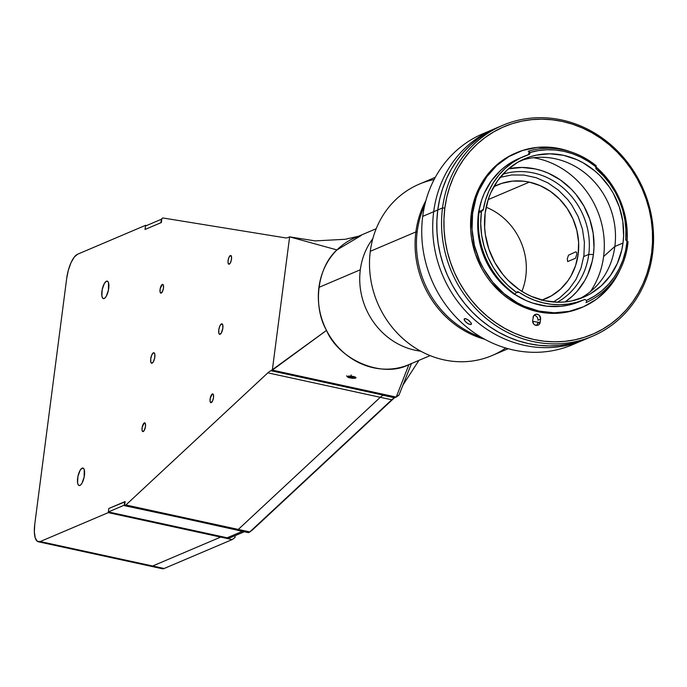 <?xml version="1.0" encoding="UTF-8"?>
<svg xmlns="http://www.w3.org/2000/svg" width="687" height="687" viewBox="0 0 687 687"><rect width="100%" height="100%" fill="white"/><g stroke="black" fill="none" stroke-linecap="round" stroke-linejoin="round"><path stroke-width="1.03" d="M541.416 300.305L551.489 295.805L560.42 289.236L567.848 280.846L570.914 276.062L575.586 265.568L578.188 254.156L578.609 242.271L576.848 230.36L572.958 218.904L567.084 208.324L559.476 199.032L550.399 191.381L540.222 185.679L529.325 182.124L488.165 199.616L529.325 182.124L523.734 181.205L512.554 181.119L501.716 183.369L493.85 186.658A61.778 56.274 -113 0 1 497.405 184.983A61.778 56.274 -113 0 1 529.325 182.124A61.778 56.274 -113 0 1 578.076 236.783A61.778 56.274 -113 0 1 545.736 298.69A61.778 56.274 -113 0 1 542.06 300.09M499.707 177.444L511.643 174.962L523.958 175.056L536.186 177.718L547.848 182.836L558.497 190.23L567.737 199.599L571.704 204.924L578.171 216.577L582.456 229.2L584.397 242.313L583.933 255.401L581.065 267.973L575.912 279.54L568.673 289.656L559.63 297.935L553.25 302.005M521.905 291.365A61.778 56.274 67 0 0 486.147 207.225M575.818 251.828L568.475 255.203L567.299 258.784L567.642 261.601L575.491 258.269L576.882 254.061L576.702 252.438L575.818 251.828M376.201 228.711L355.136 237.668A68.94 62.792 67 0 0 318.923 287.372L360.314 269.776A68.94 62.792 67 0 0 414.845 350.155L420.745 351.194L414.845 350.155A68.94 62.792 67 0 0 417.267 350.628L420.891 351.272M414.845 350.155A68.94 62.792 -113 0 1 360.314 269.776A68.94 62.792 -113 0 1 372.826 238.664M372.912 238.38L370.86 241.429A68.94 62.792 67 0 0 360.314 269.776L318.923 287.372A68.94 62.792 67 0 0 344.264 353.049A68.94 62.792 67 0 0 409.074 364.565L430.131 355.608M82.157 468.13L83.608 468.448L82.157 468.13A8.957 3.109 102.3 0 1 82.938 468.036A8.957 3.109 102.3 0 1 84.278 476.392A8.957 3.109 102.3 0 1 79.907 485.443A8.957 3.109 102.3 0 1 79.134 485.537A8.957 3.109 102.3 0 1 77.794 477.182A8.957 3.109 102.3 0 1 82.157 468.13L83.376 468.233L84.235 469.642L84.149 477.053L81.993 483.176L80.594 484.988L79.271 485.554L78.206 484.782L77.579 482.798L77.914 476.512L80.078 470.389L82.157 468.13M106.433 281.206L107.885 281.524L106.433 281.206A8.957 3.109 102.3 0 1 107.215 281.112A8.957 3.109 102.3 0 1 108.555 289.467A8.957 3.109 102.3 0 1 104.184 298.51A8.957 3.109 102.3 0 1 103.411 298.613A8.957 3.109 102.3 0 1 102.071 290.257A8.957 3.109 102.3 0 1 106.433 281.206L107.653 281.309L108.512 282.718L108.426 290.129L106.27 296.252L104.871 298.064L103.548 298.63L102.483 297.857L101.856 295.874L102.191 289.588L104.355 283.465L106.433 281.206M221.48 323.886L222.348 324.075L221.48 323.886A5.376 1.863 102.3 0 1 221.944 323.826A5.376 1.863 102.3 0 1 222.751 328.841A5.376 1.863 102.3 0 1 220.123 334.268A5.376 1.863 102.3 0 1 219.66 334.329A5.376 1.863 102.3 0 1 218.861 329.313A5.376 1.863 102.3 0 1 221.48 323.886L222.725 324.788L222.846 328.206L221.377 332.912L219.746 334.337L218.878 333.358L218.758 329.94L219.831 326.016L221.48 323.886M153.441 352.8L154.309 352.989L153.441 352.8A5.376 1.863 102.3 0 1 153.914 352.74A5.376 1.863 102.3 0 1 154.712 357.755A5.376 1.863 102.3 0 1 152.093 363.183A5.376 1.863 102.3 0 1 151.629 363.243A5.376 1.863 102.3 0 1 150.822 358.228A5.376 1.863 102.3 0 1 153.441 352.8L154.171 352.86L154.841 354.389L154.644 358.15L153.347 361.826L151.707 363.251L150.848 362.281L150.728 358.863L151.801 354.93L153.441 352.8M230.36 255.521L231.081 255.676L230.36 255.521A4.474 1.554 102.3 0 1 230.746 255.47A4.474 1.554 102.3 0 1 231.416 259.643A4.474 1.554 102.3 0 1 229.235 264.169A4.474 1.554 102.3 0 1 228.84 264.22A4.474 1.554 102.3 0 1 228.17 260.047A4.474 1.554 102.3 0 1 230.36 255.521L231.519 256.844L231.356 259.978L230.274 263.044L228.908 264.229L228.067 262.846L228.093 260.571L228.986 257.299L230.36 255.521M162.321 284.435L163.051 284.59L162.321 284.435A4.474 1.554 102.3 0 1 162.716 284.384A4.474 1.554 102.3 0 1 163.386 288.566A4.474 1.554 102.3 0 1 161.196 293.091A4.474 1.554 102.3 0 1 160.81 293.134A4.474 1.554 102.3 0 1 160.14 288.961A4.474 1.554 102.3 0 1 162.321 284.435L163.36 285.191L163.463 288.042L162.57 291.305L160.878 293.143L160.037 291.769L160.2 288.626L162.321 284.435M144.339 422.9L145.06 423.055L144.339 422.9A4.474 1.554 102.3 0 1 144.734 422.849A4.474 1.554 102.3 0 1 145.395 427.022A4.474 1.554 102.3 0 1 143.214 431.548A4.474 1.554 102.3 0 1 142.827 431.599A4.474 1.554 102.3 0 1 142.157 427.417A4.474 1.554 102.3 0 1 144.339 422.9L145.378 423.656L145.481 426.498L144.253 430.423L142.896 431.608L142.054 430.225L142.218 427.091L144.339 422.9M212.369 393.977L213.099 394.14L212.369 393.977A4.474 1.554 102.3 0 1 212.764 393.934A4.474 1.554 102.3 0 1 213.434 398.108A4.474 1.554 102.3 0 1 211.252 402.634A4.474 1.554 102.3 0 1 210.857 402.685A4.474 1.554 102.3 0 1 210.188 398.503A4.474 1.554 102.3 0 1 212.369 393.977L213.408 394.733L213.511 397.584L212.618 400.856L210.926 402.694L210.085 401.311L210.248 398.168L212.369 393.977M358.356 236.294L345.132 239.291L315.161 240.897L289.631 236.86L288.274 237.444A35.81 12.426 102.3 0 1 285.38 237.865L163.162 218.011A7.162 2.482 102.3 0 0 162.587 218.097L161.9 218.389L161.359 222.536L145.034 229.475L145.575 225.327L77.545 254.242L74.213 257.153L70.976 262.778L68.331 270.266L66.682 278.484L34.762 524.25L34.35 531.936L35.243 537.921L37.313 541.296L40.224 541.554L108.263 512.631L108.795 508.483L125.128 501.544L124.587 505.692L125.266 505.409A7.162 2.482 -77.7 0 0 125.893 504.979L267.853 372.843A35.81 12.426 102.3 0 1 270.961 370.714L272.327 370.13L289.631 236.86L288.274 237.444A35.81 12.426 102.3 0 1 285.38 237.865L163.162 218.011A7.162 2.482 -77.7 0 0 162.587 218.097L161.9 218.389L161.359 222.536L145.034 229.475L145.575 225.327L146.589 225.551L145.575 225.327L77.545 254.242A21.486 7.454 102.3 0 0 66.682 278.484L34.762 524.25A21.486 7.454 102.3 0 0 38.36 541.777A21.486 7.454 102.3 0 0 40.224 541.554L108.263 512.631L108.795 508.483L125.128 501.544L124.587 505.692L237.685 529.857A7.162 2.482 -77.7 0 0 238.303 529.428L125.893 504.979L267.853 372.843A35.81 12.426 102.3 0 1 270.961 370.714L326.514 330.395C312.413 305.749 317.411 267.252 336.956 249.931L361.25 235.469M383.38 395.162L270.961 370.714L383.38 395.162A35.81 12.426 -77.7 0 0 380.272 397.292L267.853 372.843L380.272 397.292L238.303 529.428L125.893 504.979A7.162 2.482 102.3 0 1 125.266 505.409L248.488 532.648L237.006 530.149L237.685 529.857L249.175 532.356L248.488 532.648M411.487 363.535L399.027 395.025L411.487 363.535M289.631 236.86L336.956 249.931L289.631 236.86L272.327 370.13L396.227 397.086L408.902 364.634C382.65 378.468 339.163 360.4 326.514 330.395L272.327 370.13L396.227 397.086L399.027 395.025L394.87 397.661L396.227 397.086L408.902 364.634L411.522 363.457M38.36 541.777L150.771 566.225A21.486 7.454 -77.7 0 0 151.99 566.217A21.486 7.454 102.3 0 1 150.771 566.225L162.261 568.724A21.486 7.454 -77.7 0 0 164.133 568.501L232.163 539.587L234.963 537.526L235.212 535.611L234.963 537.526L232.163 539.587L220.673 537.088L220.767 536.392L220.673 537.088L108.263 512.631L220.673 537.088L152.643 566.002L40.224 541.554L152.643 566.002A21.486 7.454 102.3 0 1 152.574 566.028L53.526 544.8L152.574 566.028A21.486 7.454 -77.7 0 0 152.643 566.002L220.673 537.088L232.163 539.587L164.133 568.501A21.486 7.454 102.3 0 1 160.655 567.745M151.99 566.217L53.526 544.8L152.574 566.028M164.133 568.501L152.643 566.002L164.133 568.501M238.303 529.428A7.162 2.482 102.3 0 1 237.685 529.857L249.175 532.356A7.162 2.482 -77.7 0 0 249.793 531.927L238.303 529.428L380.272 397.292L391.753 399.791L249.793 531.927L238.303 529.428M252.06 530.252A4.474 1.554 -77.7 0 0 252.206 530.158L249.553 532.133A7.162 2.482 102.3 0 0 249.793 531.927L394.175 397.996L391.753 399.791L380.272 397.292A35.81 12.426 102.3 0 1 383.106 395.283L394.596 397.782A35.81 12.426 -77.7 0 0 391.753 399.791A35.81 12.426 102.3 0 1 392.955 398.786A35.81 12.426 102.3 0 1 394.596 397.782L383.106 395.283M252.361 530.029L394.244 397.962L252.361 530.029A4.474 1.554 -77.7 0 1 252.206 530.158M160.956 222.717L145.034 229.475L145.481 226.014L161.402 219.247L160.956 222.717L161.402 219.247L145.481 226.014M125.094 501.793L108.795 508.483L108.348 511.944L124.27 505.177L108.348 511.944L227.165 537.784L242.382 531.317L227.165 537.784A7.162 6.526 67 0 0 230.866 537.457L244.323 531.738M124.27 505.177L124.716 501.716L124.27 505.177M491.179 130.255L488.5 131.372M433.686 211.708A114.609 104.381 -113 0 1 493.884 129.079A114.609 104.381 67 0 0 433.686 211.708L422.711 216.371L442.522 207.946L444.85 208.015A112.814 102.749 -113 0 1 562.404 121.462A112.814 102.749 -113 0 1 651.628 252.988L652.59 253.632A114.609 104.381 67 0 0 561.94 120.019A114.609 104.381 67 0 0 442.522 207.946A114.609 104.381 -113 0 1 502.729 125.317A114.609 104.381 -113 0 1 610.451 144.459A114.609 104.381 -113 0 1 652.59 253.632A114.609 104.381 -113 0 1 592.383 336.269A114.609 104.381 -113 0 1 484.661 317.119A114.609 104.381 -113 0 1 442.522 207.946L437.765 209.973L436.863 220.939L436.975 232.017L438.108 243.112L440.255 254.104L443.381 264.881L447.469 275.358L452.475 285.431L458.358 294.989L465.047 303.946L472.484 312.224L480.599 319.738L489.307 326.411L498.539 332.182L508.191 336.999L518.187 340.812L528.406 343.586L538.771 345.295L549.179 345.913L559.519 345.449L569.695 343.895L579.622 341.276L587.686 338.262L579.622 341.276L569.695 343.895L559.519 345.449L549.179 345.913L538.771 345.295L528.406 343.586L518.187 340.812L508.191 336.999L498.539 332.182L489.307 326.411L480.599 319.738L472.484 312.224L465.047 303.946L458.358 294.989L452.475 285.431L447.469 275.358L443.381 264.881L440.255 254.104L438.108 243.112L436.975 232.017L436.863 220.939L437.765 209.973A114.609 104.381 67 0 0 479.895 319.146A114.609 104.381 67 0 0 587.625 338.287A114.609 104.381 -113 0 1 479.895 319.146A114.609 104.381 -113 0 1 437.765 209.973A114.609 104.381 -113 0 1 497.963 127.344A114.609 104.381 67 0 0 437.765 209.973L433.686 211.708A114.609 104.381 67 0 0 475.816 320.881A114.609 104.381 67 0 0 583.546 340.022A114.609 104.381 -113 0 1 475.816 320.881A114.609 104.381 -113 0 1 433.686 211.708M502.729 125.317L482.918 133.742A114.609 104.381 67 0 0 422.711 216.371A114.609 104.381 -113 0 1 488.474 131.578M464.12 319.112L465.425 318.562L468.079 319.807L471.291 323.139L471.076 324.479L468.886 324.161L466.052 322.323L464.257 320.005L464.12 319.112L465.425 318.562L468.783 320.322L471.291 323.139L471.471 323.981L470.672 324.565L467.435 323.379L464.532 320.554L464.532 318.605M577.99 342.186A114.609 104.381 -113 0 1 467.315 327.596A114.609 104.381 -113 0 1 422.711 216.371A114.609 104.381 67 0 0 464.85 325.544A114.609 104.381 67 0 0 572.58 344.685L592.383 336.269M471.471 323.981L471.076 324.479M588.759 254.405A69.834 63.608 -113 0 1 557.294 302.22A69.834 63.608 67 0 0 588.759 254.405L593.396 254.542A73.423 66.871 -113 0 1 565.049 301.928L571.747 300.915L584.534 296.784L590.519 293.718L601.383 285.723L610.425 275.504L617.304 263.464L621.761 250.059L623.015 243.009A75.209 68.502 -113 0 1 583.512 297.231A75.209 68.502 -113 0 1 512.811 284.667A75.209 68.502 -113 0 1 485.159 213.022A75.209 68.502 -113 0 1 524.67 158.8A75.209 68.502 -113 0 1 595.363 171.364A75.209 68.502 -113 0 1 623.015 243.009L614.848 246.478L623.015 243.009L623.607 235.813L622.791 221.257L619.331 206.967L613.362 193.485L609.506 187.216L600.232 175.906L594.908 170.977L583.134 162.802L576.797 159.642L563.529 155.322L549.901 153.794L536.435 155.116L529.926 156.842L517.663 162.312L506.8 170.307L497.749 180.526L490.87 192.566L488.328 199.127L485.159 213.022L484.644 227.491L485.391 234.774L488.852 249.063L494.82 262.546L503.064 274.697L507.942 280.133L518.986 289.442L525.048 293.229L531.386 296.389L544.645 300.708L558.273 302.237L565.066 301.928L572.28 296.234L576.943 291.503L584.749 280.579L587.823 274.508L592.168 261.429L593.396 254.542L588.759 254.405A69.834 63.608 67 0 0 502.884 174.215A69.834 63.608 -113 0 1 588.759 254.405L583.778 256.526L588.759 254.405M508.474 168.83L522.026 167.456L535.328 168.942L541.88 170.72L548.278 173.158L560.377 179.942L571.155 189.037L575.921 194.335L583.976 206.203L589.798 219.359L593.182 233.314L593.98 247.518L593.396 254.542A73.423 66.871 -113 0 0 508.474 168.83M415.875 231.931L417.155 231.966L415.875 231.931A93.114 84.81 -113 0 1 425.897 200.604A93.114 84.81 67 0 0 415.875 231.931L370.293 251.305L415.875 231.931A93.114 84.81 67 0 0 484.859 339.335A93.114 84.81 -113 0 1 415.875 231.931M435.318 177.315L419.207 184.168A93.114 84.81 67 0 0 370.293 251.305A93.114 84.81 -113 0 1 434.141 179.539M505.752 348.026A93.114 84.81 -113 0 1 411.127 345.175A93.114 84.81 -113 0 1 370.293 251.305A93.114 84.81 67 0 0 404.531 340.005A93.114 84.81 67 0 0 492.055 355.557L508.165 348.713M480.943 337.111A93.114 84.81 -113 0 1 424.781 204.975A93.114 84.81 67 0 0 480.943 337.111M351.143 374.947L351.134 376.141A4.38 0.979 7.4 0 1 355.849 377.962A4.38 0.979 7.4 0 1 352.173 378.228A4.38 0.979 7.4 0 1 347.399 376.862A4.38 0.979 7.4 0 1 351.134 376.141L351.143 374.947M352.191 376.648L352.027 377.927L354.483 377.807L349.194 377.3L348.824 376.562L351.289 376.45L354.114 377.069L354.483 377.807M349.236 376.974A5.376 1.202 -172.6 0 0 352.079 377.472M351.134 376.141L347.467 376.407L348.97 377.635L353.788 378.314L355.986 377.798L354.947 376.948L351.134 376.141M351.289 376.45L354.114 377.069M349.288 376.545L349.194 377.3L348.824 376.562M516.384 292.568L516.521 292.422A79.331 72.255 -113 0 1 481.389 212.206L479.062 212.137A81.118 73.887 67 0 0 514.984 294.156L516.521 292.422L507.736 285.251L499.947 276.861L493.309 267.423L487.968 257.153L484.034 246.255L481.604 234.971L480.711 223.541L481.389 212.206A79.331 72.255 -113 0 1 481.57 210.857L478.71 211.003A81.118 73.887 67 0 0 514.443 294.388L514.984 294.156A81.118 73.887 -113 0 1 479.062 212.137A81.118 73.887 -113 0 1 479.251 210.772A81.118 73.887 67 0 0 479.062 212.137L481.389 212.206A79.331 72.255 -113 0 1 481.57 210.857L482.703 210.565L483.313 209.535A77.717 70.787 -113 0 1 523.692 156.49A77.717 70.787 -113 0 1 528.921 154.532L529.986 153.192L528.758 153.716A1.795 1.632 67 0 0 528.681 152.892L529.952 152.523A1.795 1.632 -113 0 1 528.921 154.532L520.428 157.984L512.502 162.613L505.271 168.341L498.856 175.073L493.369 182.69L488.904 191.072L485.537 200.072L483.313 209.535A1.795 1.632 -113 0 1 481.57 210.857L481.364 210.857M528.784 151.166A81.118 73.887 67 0 0 528.183 151.338L528.732 151.106L529.952 152.523A79.331 72.255 -113 0 1 595.972 166.881L596.436 169.217A77.717 70.787 -113 0 1 625.754 239.17L627.094 241.137A1.795 1.632 -113 0 1 625.754 239.17L625.891 229.432L624.861 219.677L622.688 210.05L619.399 200.724L615.054 191.836L609.712 183.532L603.478 175.949L596.436 169.217A1.795 1.632 -113 0 1 595.972 166.881A83.986 76.497 -113 0 1 627.102 241.146A79.331 72.255 -113 0 1 586.483 300.425L586.535 302.349L585.994 302.581A81.118 73.887 67 0 0 586.535 302.332M482.085 210.059L483.313 209.535L482.085 210.059A1.795 1.632 67 0 1 481.707 210.875M523.692 156.49L519.2 158.396A77.717 70.787 67 0 0 478.916 210.918L481.647 200.08L484.275 193.296L491.385 180.853L500.729 170.299L506.13 165.859L511.952 162.029L519.243 158.379M579.364 298.819A75.209 68.502 67 0 0 614.848 246.478A75.209 68.502 -113 0 1 597.389 285.011A75.209 68.502 -113 0 1 579.364 298.819M590.416 291.606A84.166 76.661 67 0 0 603.598 256.534L614.848 246.478L603.598 256.534A84.166 76.661 67 0 0 533.507 157.727M539.304 322.409A84.166 76.661 67 0 0 539.819 322.358M627.755 244.478A81.118 73.887 -113 0 1 586.535 302.349A81.118 73.887 67 0 0 627.755 244.478A81.118 73.887 67 0 0 628.064 241.73A81.118 73.887 -113 0 1 627.755 244.478M582.447 307.218A83.986 76.497 -113 0 0 620.181 269.527L616.677 276.457L607.737 288.944L596.565 299.163L583.598 306.72L569.317 311.323L554.272 312.808L539.055 311.099L524.241 306.273L517.165 302.744L504.018 293.624L492.622 282.056L483.416 268.48L479.741 261.103L474.451 245.525L472.055 229.338L472.63 213.185A83.986 76.497 -113 0 1 516.744 152.634A83.986 76.497 -113 0 1 570.064 151.621L560.145 148.753L552.546 147.499L537.346 147.387L522.609 150.444L508.921 156.559L496.787 165.49L486.688 176.894L479.002 190.342L476.168 197.667L472.63 213.185L471.273 213.76L472.63 213.185A83.986 76.497 -113 0 0 503.511 293.186A83.986 76.497 -113 0 0 582.447 307.218L581.09 307.793A83.986 76.497 67 0 1 502.145 293.761A83.986 76.497 67 0 1 471.273 213.76L470.689 229.922L471.522 238.046L475.387 254.001L482.051 269.055L486.362 276.062L491.257 282.632L502.661 294.199L509.041 299.094L522.884 306.849L537.698 311.675L545.289 312.928L560.489 313.04L567.951 311.907L581.133 307.776M516.744 152.634L515.387 153.21A83.986 76.497 67 0 0 471.273 213.76L474.803 198.251L481.166 183.97L485.331 177.478L490.097 171.484L501.27 161.265L507.556 157.134L515.439 153.192M536.556 325.432A4.122 3.753 67 0 0 537.492 323.345L540.214 322.186A4.122 3.753 -113 0 1 534.177 324.47A4.122 3.753 -113 0 1 532.665 320.546L533.404 323.603L534.512 324.736L536.667 325.432L538.737 324.762L540.034 322.95L540.617 319.077L537.895 320.228A4.122 3.753 67 0 0 533.997 315.35M533.069 317.428A4.122 3.753 -113 0 1 539.097 315.153A4.122 3.753 -113 0 1 540.617 319.077L539.372 315.402L538.084 314.509L535.877 314.26L533.55 315.968L532.665 320.546M498.032 127.318L487.289 132.694L478.702 138.336L470.732 144.888L463.459 152.282L456.949 160.449L451.265 169.32L446.464 178.8L442.591 188.796L439.68 199.221L437.765 209.973L439.68 199.221L442.591 188.796L446.464 178.8L451.265 169.32L456.949 160.449L463.459 152.282L470.732 144.888L478.702 138.336L487.289 132.694L498.032 127.318M442.522 207.946A114.609 104.381 67 0 0 533.172 341.559A114.609 104.381 67 0 0 652.59 253.632L651.628 252.988A112.814 102.749 -113 0 1 534.074 339.541A112.814 102.749 -113 0 1 444.85 208.015L442.522 207.946M444.85 208.015L446.73 197.435L449.599 187.173L453.411 177.332L458.135 167.997L463.734 159.272L470.14 151.226L477.302 143.944L485.142 137.503L493.592 131.947L502.575 127.344L511.987 123.737L521.759 121.161L531.781 119.632L541.957 119.169L552.193 119.787L562.404 121.462L572.469 124.192L582.301 127.945L591.799 132.685L600.885 138.37L609.463 144.94L617.45 152.334L624.775 160.483L631.362 169.303L637.141 178.714L642.07 188.624L646.098 198.938L649.181 209.552L651.285 220.372L652.401 231.287L652.521 242.193L651.628 252.988L649.739 263.568L646.879 273.83L643.066 283.671L638.335 293.005L632.744 301.739L626.338 309.777L619.176 317.059L611.336 323.508L602.877 329.056L593.903 333.659L584.482 337.265L574.718 339.85L564.697 341.37L554.521 341.834L544.276 341.224L534.074 339.541L524.009 336.81L514.177 333.058L504.67 328.317L495.585 322.632L487.014 316.063L479.019 308.669L471.703 300.528L465.116 291.7L459.328 282.297L454.408 272.387L450.38 262.073L447.297 251.451L445.185 240.639L444.068 229.716L443.957 218.81L444.85 208.015M528.2 154.773A1.795 1.632 67 0 0 528.758 153.716L529.986 153.192A1.795 1.632 67 0 0 529.952 152.523L538.264 150.608L546.8 149.766L555.431 150.015L564.044 151.346L572.529 153.733L580.747 157.151L588.596 161.557L595.972 166.881L606.578 177.796L611.482 184.365L619.451 198.749L622.448 206.426L626.312 222.382L627.145 230.506L627.102 241.146L625.574 250.772L622.911 260.047L619.15 268.806L614.341 276.913L608.579 284.238L601.941 290.67L594.53 296.088L586.483 300.425L584.946 299.472L576.436 302.349L568.183 304.066L559.733 304.71L551.206 304.272L542.713 302.761L534.392 300.193L526.336 296.621L518.11 291.82L516.521 292.422A1.795 1.632 -113 0 1 518.676 292.069L517.457 292.593A1.795 1.632 67 0 0 516.615 292.301M477.963 218.346L477.843 229.389L478.607 236.903L480.058 244.357L484.962 258.776L488.354 265.603L496.873 278.166L508.217 289.536A77.717 70.787 67 0 1 477.963 218.354M583.383 300.013A77.717 70.787 -113 0 1 583.263 300.064L580 301.447A77.717 70.787 67 0 1 514.657 294.294L526.139 300.571L532.906 303.156L546.869 306.196L560.936 306.299L567.84 305.251L580.043 301.43M528.732 151.106A81.118 73.887 -113 0 1 596.23 165.79A81.118 73.887 67 0 0 528.732 151.106M595.99 166.778L596.23 165.79M627.179 241.197L628.064 241.73M520.652 160.681A75.209 68.502 -113 0 1 543.099 157.289A75.209 68.502 -113 0 1 614.848 246.478A75.209 68.502 67 0 0 520.652 160.681M583.263 300.064A77.717 70.787 -113 0 1 583.143 300.116L584.371 299.592A77.717 70.787 -113 0 1 518.676 292.069L517.457 292.593M539.604 322.443L532.631 321.361M418.933 360.374L402.977 385.046M346.557 375.823L347.399 376.862"/></g></svg>
